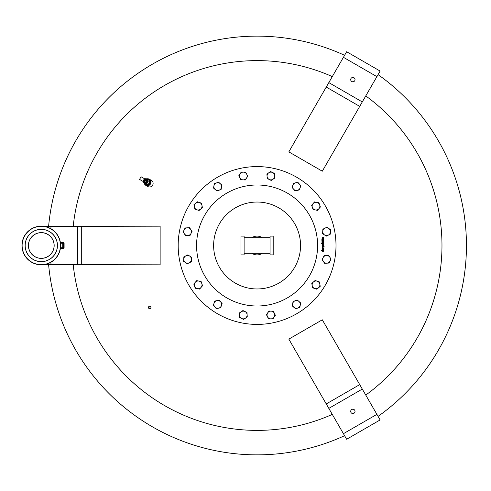 <?xml version="1.0" encoding="UTF-8"?>
<svg xmlns="http://www.w3.org/2000/svg" width="491" height="491" viewBox="0 0 491 491"><rect width="100%" height="100%" fill="white"/><g stroke="black" fill="none" stroke-linecap="round" stroke-linejoin="round"><path stroke-width="0.74" d="M144.329 183.56A3.541 3.388 -60 0 0 150.492 183.953A3.541 3.388 -60 0 0 147.067 178.816M145.784 185.328L147.926 186.568A3.541 3.388 -60 0 0 152.627 185.187A3.541 3.388 -60 0 0 151.467 180.43L149.332 179.197M145.551 184.825L145.802 184.966A3.222 3.075 120 0 0 150.074 183.714A3.222 3.075 120 0 0 149.019 179.387L148.773 179.246A3.222 3.075 120 0 1 149.829 183.573A3.222 3.075 120 0 1 144.391 183.597M147.128 178.853A3.222 3.075 120 0 1 148.773 179.246M147.018 181.946A1.608 1.541 -60 0 0 146.49 179.786A1.608 1.541 -60 0 0 144.348 180.412A1.608 1.541 -60 0 0 144.876 182.572A1.608 1.541 -60 0 0 147.018 181.946M146.643 179.89A1.608 1.541 -60 0 0 145.048 182.658M144.833 183.849A2.817 2.694 120 0 1 144.808 183.824L144.016 183.039A2.516 2.406 -60 0 0 147.846 182.425A2.516 2.406 -60 0 0 146.459 178.81A2.516 2.406 -60 0 0 144.016 183.039L143.667 180.013L146.459 178.81L147.533 179.098A2.817 2.694 120 0 1 147.57 179.105A2.817 2.694 -60 0 1 148.675 179.743A2.817 2.694 120 0 1 149.411 181.081A2.817 2.694 -60 0 1 149.387 182.406A2.817 2.694 120 0 1 148.595 183.775A2.817 2.694 -60 0 1 147.466 184.456A2.817 2.694 120 0 1 145.937 184.487A2.817 2.694 -60 0 1 144.833 183.849L144.115 183.438L144.09 182.591M139.542 179.399L141.07 176.754L139.542 179.399L143.335 181.59M141.07 176.754L144.863 178.939M145.747 180.289L145.888 180.369A0.816 0.779 -60 0 0 145.005 180.627L145.422 180.099L146.754 180.866L146.336 181.4A0.816 0.779 -60 0 0 146.115 180.498L147.079 181.056L146.275 182.449L145.311 181.897A0.816 0.779 -60 0 0 146.201 181.633L145.944 182.259L145.311 181.897L144.612 181.492L144.863 180.866A0.816 0.779 -60 0 0 145.084 181.762L144.943 181.682M146.005 184.53A2.842 2.713 -60 0 0 147.392 184.499L146.735 184.947L145.937 184.487M146.109 179.092L146.852 178.693L147.57 179.105M149.411 181.001A2.842 2.713 -60 0 0 148.742 179.786L149.473 180.203L149.411 181.081M148.669 183.732A2.842 2.713 -60 0 0 149.387 182.486L149.411 183.333L148.595 183.775M149.411 183.333L149.78 183.542L149.841 180.418L149.473 180.203M149.78 183.542L147.104 185.162L146.735 184.947M41.287 229.395A16.105 16.105 0 0 1 57.392 245.5A16.105 16.105 0 0 1 41.287 261.605A16.105 16.105 0 0 1 25.182 245.5A16.105 16.105 0 0 1 41.287 229.395M41.287 261.666A16.166 16.166 0 0 0 57.453 245.5A16.166 16.166 0 0 0 41.287 229.334A16.166 16.166 0 0 0 25.115 245.5A16.166 16.166 0 0 0 41.287 261.666M41.287 232.679A12.821 12.821 0 0 1 54.108 245.5A12.821 12.821 0 0 1 41.287 258.321A12.821 12.821 0 0 1 28.466 245.5A12.821 12.821 0 0 1 41.287 232.679M41.287 258.383A12.883 12.883 0 0 0 54.17 245.5A12.883 12.883 0 0 0 41.287 232.617A12.883 12.883 0 0 0 28.404 245.5A12.883 12.883 0 0 0 41.287 258.383M41.287 226.173A19.327 19.327 0 0 0 21.96 245.5A19.327 19.327 0 0 0 41.287 264.827A19.327 19.327 0 0 0 60.614 245.5A19.327 19.327 0 0 0 41.287 226.173M41.287 264.667A19.167 19.167 0 0 1 22.12 245.5A19.167 19.167 0 0 1 41.287 226.333A19.167 19.167 0 0 1 60.448 245.5A19.167 19.167 0 0 1 41.287 264.667M63.419 242.603A0.644 0.614 90 0 1 64.033 243.248A0.644 0.614 90 0 0 63.419 242.603L60.393 242.603M63.419 248.397L62.738 248.397L63.419 248.397A0.644 0.614 90 0 0 64.033 247.752L64.033 247.752A0.644 0.614 90 0 1 63.419 248.397M60.479 243.248L62.738 243.248L62.738 247.752L63.351 247.752L63.351 243.248L62.738 243.248L62.738 242.603A0.644 0.614 90 0 1 63.351 243.248L64.1 243.248L64.033 247.752L63.351 247.752A0.644 0.614 90 0 1 62.738 248.397L60.393 248.397M44.509 264.557L160.14 264.827L160.14 226.173L44.509 226.443M241.695 168.106A78.916 78.916 0 0 1 334.488 230.107A78.916 78.916 0 0 1 272.487 322.894A78.916 78.916 0 0 1 179.694 260.893A78.916 78.916 0 0 1 241.695 168.106M322.01 245.733L322.759 244.978L323.557 245.641L322.906 246.249L322.747 245.23L322.231 245.727L322.415 246.23L322.01 245.733M321.9 240.553L322.648 239.792L323.446 240.455L322.79 241.063L322.636 240.044L322.114 240.547L322.305 241.044L321.9 240.553M321.881 239.455L322.354 239.013L323.796 238.982L323.391 239.694L323.176 239.246L322.188 239.301L322.151 239.725L321.881 239.455M321.844 238.074L322.311 237.417L322.409 238.479L323.305 237.411L323.876 238.055L323.452 238.651L323.336 237.681L322.452 238.749L321.844 238.074M321.986 243.002L323.262 242.726L321.973 242.419L323.244 241.891L321.949 241.333L323.422 241.302L323.379 243.1L321.986 243.002M322.802 244.819L321.458 243.616L323.471 243.567L323.532 244.266L322.802 244.819M322.065 246.77L324.115 246.476L322.065 246.77M322.102 248.28L322.17 247.255L323.551 247.09L322.28 247.648L323.575 248.25L322.102 248.28M322.133 249.796L323.403 249.244L322.108 248.642L323.581 248.606L323.643 249.299L323.09 249.778L322.133 249.796M321.906 250.201L322.231 251.03L322.894 250.029L323.465 250.201L323.643 251.245L322.335 251.275L321.593 250.631L321.906 250.201M214.463 253.982A43.46 43.46 0 0 1 248.612 202.875A43.46 43.46 0 0 1 299.719 237.018A43.46 43.46 0 0 1 265.57 288.125A43.46 43.46 0 0 1 214.463 253.982M320.236 286.29L316.891 289.242L314.774 288.53A3.867 3.867 0 0 0 319.794 284.105L320.236 286.29M314.774 288.53L312.663 287.818L312.221 285.633A3.867 3.867 0 0 0 314.774 288.53M312.221 285.633L311.779 283.448L313.448 281.969A3.867 3.867 0 0 0 312.221 285.633M313.448 281.969L315.124 280.496L317.241 281.202A3.867 3.867 0 0 0 313.448 281.969M317.241 281.202L319.353 281.914L319.794 284.105A3.867 3.867 0 0 0 317.241 281.202M330.584 229.69L330.308 234.146L328.307 235.14A3.867 3.867 0 0 0 328.725 228.456L330.584 229.69M328.307 235.14L326.312 236.128L324.453 234.894A3.867 3.867 0 0 0 328.307 235.14M324.453 234.894L322.593 233.661L322.728 231.433A3.867 3.867 0 0 0 324.453 234.894M322.728 231.433L322.869 229.205L324.87 228.217A3.867 3.867 0 0 0 322.728 231.433M324.87 228.217L326.865 227.223L328.725 228.456A3.867 3.867 0 0 0 324.87 228.217M297.877 182.351L300.83 185.696L300.124 187.814A3.867 3.867 0 0 0 295.692 182.793L297.877 182.351M300.124 187.814L299.412 189.931L297.221 190.373A3.867 3.867 0 0 0 300.124 187.814M297.221 190.373L295.036 190.815L293.557 189.139A3.867 3.867 0 0 0 297.221 190.373M293.557 189.139L292.084 187.464L292.796 185.352A3.867 3.867 0 0 0 293.557 189.139M292.796 185.352L293.501 183.235L295.692 182.793A3.867 3.867 0 0 0 292.796 185.352M241.277 172.003L245.733 172.28L246.728 174.28A3.867 3.867 0 0 0 240.044 173.863L241.277 172.003M246.728 174.28L247.722 176.281L246.488 178.141A3.867 3.867 0 0 0 246.728 174.28M246.488 178.141L245.248 180.001L243.027 179.859A3.867 3.867 0 0 0 246.488 178.141M243.027 179.859L240.799 179.718L239.804 177.724A3.867 3.867 0 0 0 243.027 179.859M239.804 177.724L238.81 175.723L240.044 173.863A3.867 3.867 0 0 0 239.804 177.724M193.939 204.71L197.284 201.758L199.401 202.47A3.867 3.867 0 0 0 194.381 206.895L193.939 204.71M199.401 202.47L201.519 203.182L201.961 205.367A3.867 3.867 0 0 0 199.401 202.47M201.961 205.367L202.402 207.552L200.727 209.031A3.867 3.867 0 0 0 201.961 205.367M200.727 209.031L199.058 210.504L196.94 209.798A3.867 3.867 0 0 0 200.727 209.031M196.94 209.798L194.823 209.086L194.381 206.895A3.867 3.867 0 0 0 196.94 209.798M183.591 261.31L183.873 256.854L185.868 255.86A3.867 3.867 0 0 0 185.451 262.544L183.591 261.31M185.868 255.86L187.869 254.872L189.729 256.106A3.867 3.867 0 0 0 185.868 255.86M189.729 256.106L191.588 257.339L191.447 259.567A3.867 3.867 0 0 0 189.729 256.106M191.447 259.567L191.306 261.795L189.311 262.783A3.867 3.867 0 0 0 191.447 259.567M189.311 262.783L187.31 263.777L185.451 262.544A3.867 3.867 0 0 0 189.311 262.783M216.298 308.649L213.346 305.304L214.058 303.186A3.867 3.867 0 0 0 218.489 308.207L216.298 308.649M214.058 303.186L214.77 301.069L216.954 300.627A3.867 3.867 0 0 0 214.058 303.186M216.954 300.627L219.146 300.185L220.619 301.861A3.867 3.867 0 0 0 216.954 300.627M220.619 301.861L222.098 303.536L221.386 305.648A3.867 3.867 0 0 0 220.619 301.861M221.386 305.648L220.674 307.765L218.489 308.207A3.867 3.867 0 0 0 221.386 305.648M272.898 318.997L268.448 318.72L267.454 316.72A3.867 3.867 0 0 0 274.131 317.137L272.898 318.997M267.454 316.72L266.46 314.719L267.693 312.859A3.867 3.867 0 0 0 267.454 316.72M267.693 312.859L268.927 310.999L271.155 311.141A3.867 3.867 0 0 0 267.693 312.859M271.155 311.141L273.383 311.282L274.377 313.276A3.867 3.867 0 0 0 271.155 311.141M274.377 313.276L275.365 315.277L274.131 317.137A3.867 3.867 0 0 0 274.377 313.276M322.955 246.003L323.354 245.629L322.937 245.224L322.955 246.003M322.839 240.817L323.244 240.449L322.82 240.044L322.839 240.817M322.771 244.561L323.293 244.211L323.115 243.824L322.28 243.843L322.771 244.561M322.562 251.024L323.446 250.674L322.9 250.281L322.562 251.024M48.621 264.827A209.362 209.362 0 0 0 344.584 435.701A209.362 209.362 0 0 1 48.621 264.827M378.058 416.374A209.362 209.362 0 0 0 378.058 74.626A209.362 209.362 0 0 1 378.058 416.374A209.362 209.362 0 0 0 466.45 245.5M344.584 55.299A209.362 209.362 0 0 0 257.088 36.138A209.362 209.362 0 0 1 344.584 55.299M48.621 226.173A209.362 209.362 0 0 1 257.088 36.138M332.29 414.404A184.886 184.886 0 0 1 73.214 264.827M73.214 226.173A184.886 184.886 0 0 1 332.29 76.596M149.301 306.28A1.289 1.234 -120 0 0 150.559 308.458M150.762 306.887A1.289 1.234 60 0 1 150.344 308.618A1.289 1.234 60 0 1 148.632 308.121A1.289 1.234 60 0 1 149.055 306.384A1.289 1.234 60 0 1 150.762 306.887M365.764 95.923A184.886 184.886 0 0 1 365.764 395.077M344.584 435.701A209.362 209.362 0 0 1 257.088 454.862M245.42 318.205L243.573 319.451L239.559 317.487L239.258 313.037L242.959 310.545L246.967 312.509L247.274 316.959L245.42 318.205A3.867 3.867 0 0 0 244.966 311.527A3.867 3.867 0 0 0 239.412 315.265A3.867 3.867 0 0 0 245.42 318.205M197.431 288.659L195.24 288.235L193.792 284.013L196.725 280.643L201.101 281.503L202.55 285.725L199.616 289.089L197.431 288.659A3.867 3.867 0 0 0 201.826 283.614A3.867 3.867 0 0 0 195.258 282.331A3.867 3.867 0 0 0 197.431 288.659M184.383 233.833L183.137 231.979L185.101 227.971L189.551 227.664L192.042 231.371L190.078 235.379L185.629 235.686L184.383 233.833A3.867 3.867 0 0 0 191.06 233.372A3.867 3.867 0 0 0 187.323 227.818A3.867 3.867 0 0 0 184.383 233.833M213.929 185.837L214.358 183.646L218.581 182.204L221.944 185.132L221.085 189.514L216.862 190.962L213.499 188.028L213.929 185.837A3.867 3.867 0 0 0 218.974 190.238A3.867 3.867 0 0 0 220.263 183.671A3.867 3.867 0 0 0 213.929 185.837M268.755 172.795L270.609 171.549L274.616 173.513L274.923 177.963L271.216 180.455L267.208 178.491L266.908 174.041L268.755 172.795A3.867 3.867 0 0 0 269.215 179.473A3.867 3.867 0 0 0 274.77 175.735A3.867 3.867 0 0 0 268.755 172.795M316.75 202.341L318.941 202.765L320.39 206.987L317.456 210.357L313.074 209.497L311.625 205.275L314.559 201.911L316.75 202.341A3.867 3.867 0 0 0 312.35 207.386A3.867 3.867 0 0 0 318.923 208.669A3.867 3.867 0 0 0 316.75 202.341M329.792 257.167L331.038 259.021L329.08 263.029L324.625 263.336L322.133 259.629L324.097 255.621L328.553 255.314L329.792 257.167A3.867 3.867 0 0 0 323.115 257.628A3.867 3.867 0 0 0 326.853 263.182A3.867 3.867 0 0 0 329.792 257.167M300.253 305.163L299.823 307.354L295.6 308.796L292.237 305.868L293.09 301.486L297.313 300.038L300.676 302.972L300.253 305.163A3.867 3.867 0 0 0 295.201 300.762A3.867 3.867 0 0 0 293.919 307.329A3.867 3.867 0 0 0 300.253 305.163M273.192 254.89L270.062 254.89L270.062 236.11L273.192 236.11L273.192 254.89M244.113 237.675L270.062 237.675L270.062 253.325L244.113 253.325M244.113 254.89L240.983 254.89L240.983 236.11L244.113 236.11L244.113 254.89M273.192 252.724L273.192 238.276M251.895 237.675A9.39 9.39 0 0 1 262.28 237.675M262.28 253.325A9.39 9.39 0 0 1 251.895 253.325M240.983 238.276L240.983 252.724M353.95 77.731A2.173 2.173 0 0 1 354.748 80.702A2.173 2.173 0 0 1 351.777 81.494A2.173 2.173 0 0 1 350.979 78.529A2.173 2.173 0 0 1 353.95 77.731M346.646 51.733L288.831 151.879L322.299 171.199L380.114 71.06L346.646 51.733M353.95 413.269A2.173 2.173 0 0 1 350.979 412.471A2.173 2.173 0 0 1 351.777 409.506A2.173 2.173 0 0 1 354.748 410.298A2.173 2.173 0 0 1 353.95 413.269M380.114 419.94L322.299 319.801L288.831 339.121L346.646 439.267L380.114 419.94M143.863 180.129A2.197 2.099 -60 0 0 144.581 183.082A2.197 2.099 -60 0 0 147.503 182.229A2.197 2.099 -60 0 0 146.784 179.276A2.197 2.099 -60 0 0 143.863 180.129M60.479 247.752L62.738 247.752L62.738 248.397M81.702 264.827L81.702 226.173M77.676 264.827L77.676 226.173M50.947 264.827L50.947 262.237M50.947 228.763L50.947 226.173M268.896 304.843A60.51 60.51 0 0 1 197.744 257.302A60.51 60.51 0 0 1 245.285 186.157A60.51 60.51 0 0 1 316.437 233.698A60.51 60.51 0 0 1 268.896 304.843M326.245 87.06L359.719 106.387M328.823 82.605L362.297 101.932M343.424 57.312L376.898 76.639M359.719 384.613L326.245 403.94M362.297 389.068L328.823 408.395M376.898 414.361L343.424 433.688M147.809 185.316L150.111 183.732L150.332 180.952M63.456 248.397L64.1 247.752L64.1 243.248L63.456 242.603"/></g></svg>
